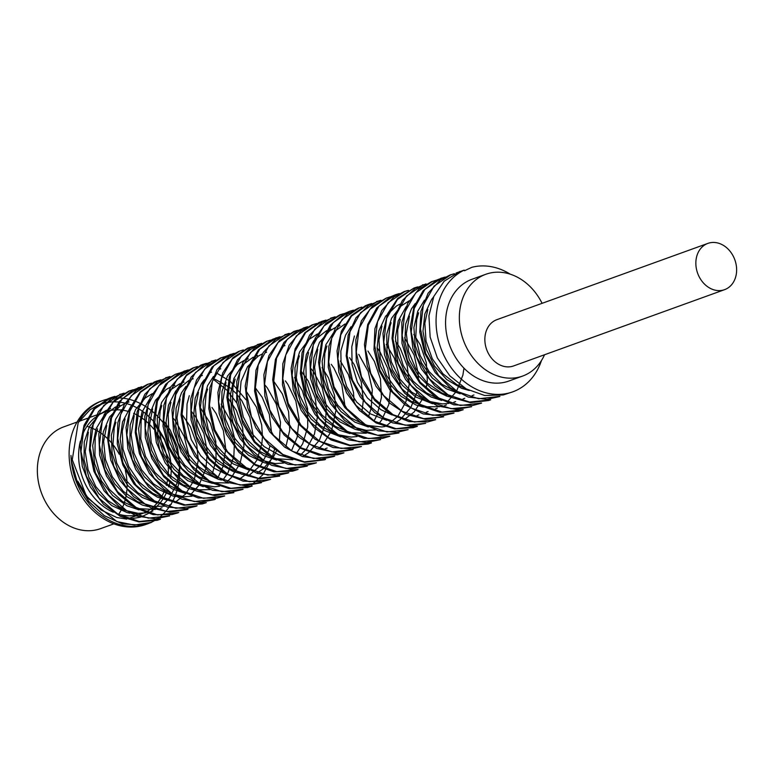 <?xml version="1.0" encoding="UTF-8"?>
<svg xmlns="http://www.w3.org/2000/svg" width="774" height="774" viewBox="0 0 774 774"><rect width="100%" height="100%" fill="white"/><g stroke="black" fill="none" stroke-linecap="round" stroke-linejoin="round"><path stroke-width="1.16" d="M522.595 376.077L508.837 381.05A54.122 43.499 -109.9 0 1 493.58 383.024A54.122 43.499 -109.9 0 1 446.927 335.79A54.122 43.499 -109.9 0 1 472.034 279.259L485.791 274.286A54.122 43.499 70.1 0 0 460.694 330.817A54.122 43.499 70.1 0 0 507.338 378.051A54.122 43.499 70.1 0 0 522.595 376.077A54.122 43.499 70.1 0 0 544.548 354.753M510.24 274.17A65.597 52.729 -109.9 0 0 471.879 267.301L464.477 270.755L464.197 270.116L456.06 273.058L463.529 270.349M541.461 360.529A65.597 52.729 -109.9 0 1 512.736 391.847A65.597 52.729 -109.9 0 1 441.79 350.564A65.597 52.729 -109.9 0 1 464.197 270.116M154.336 422.169L164.552 438.964L168.384 450.729L164.398 439.729L154.374 424.2M106.425 410.249L99.178 414.719L89.503 426.435L84.24 442.051L84.056 459.775L89 477.606L98.598 493.493L111.804 505.625L127.178 512.611L129.858 513.21M162.782 504.977L169.467 497.972L177.14 483.005L179.878 465.348L177.44 446.975L170.145 429.938L163.604 420.959M115.607 406.921L104.045 415.483L96.015 428.931L92.716 445.621L94.592 463.645L101.471 480.935L112.646 495.534L126.907 505.761L139.01 509.892M189.04 462.659L188.701 454.715L184.26 436.633L175.263 420.669L172.66 417.505M124.769 403.622L119.98 406.282L109.521 417.002L103.281 431.95L102.013 449.404L105.922 467.39L114.629 483.837L127.188 496.869L142.252 505.006L148.173 506.573M174.895 502.587L185.683 493.938L194.284 479.745L198.183 460.762M198.221 459.388L196.712 444.092L190.365 426.619L181.948 414.322M121.731 409.62L115.655 419.198L111.33 435.365L112.124 453.274L118.016 470.892L128.387 486.188L142.126 497.44L157.383 503.264M190.414 494.934L198.802 485.472L205.778 469.034M206 468.067L207.335 451.9L203.93 433.624L195.793 417.07L191.004 410.878M130.893 406.302L122.524 421.965L120.193 439.061L123.047 457.095L130.816 474.027L142.687 487.91L157.364 497.15L166.516 499.936M212.453 473.562L216.072 459.582L215.762 441.257L210.402 423.426L200.234 407.617M152.294 393.666L145.231 397.981L135.498 409.62L130.158 425.187L129.877 442.902L134.753 460.743L144.274 476.678L157.432 488.887L172.786 495.96L175.717 496.627M218.075 477.355L222.922 466.703L225.747 449.065L223.386 430.692L216.169 413.616L211.97 407.434M149.247 399.665L141.981 412.097L138.594 428.748L140.384 446.762L147.195 464.081L158.302 478.738L172.525 489.052L184.889 493.309M222.951 479.996L227.972 472.817L233.835 456.612L234.599 438.432L230.246 420.33L221.151 404.105M170.638 387.039L166.042 389.574L155.526 400.206L149.208 415.096L147.863 432.531L151.685 450.516L160.315 467.003L172.825 480.112L187.859 488.336L194.042 489.99M226.985 481.767L231.378 477.548L240.056 463.433L243.936 446.211L242.639 427.809L236.37 410.307L227.837 397.759M179.82 383.711L170.609 389.873L161.64 402.374L157.228 418.502L157.935 436.401L163.749 454.028L174.053 469.383L187.753 480.712L203.252 486.682M253.262 439.468L253.214 435.617L249.896 417.331L241.836 400.729L236.873 394.285M236.022 393.347L230.004 387.677L215.801 379.618L213.247 378.815M188.991 380.392L175.737 390.986L168.471 405.121L166.062 422.178L168.829 440.222L176.52 457.182L188.334 471.124L202.972 480.461L212.386 483.353M239.069 479.396L247.409 473.301L256.978 460.027L261.902 443.299L262.396 437.542M262.434 436.11L261.68 424.974L256.397 407.114L246.18 391.122M185.944 386.41L181.493 392.815L176.075 408.324L175.717 426.019L180.497 443.879L189.949 459.862L203.059 472.14L218.394 479.309L221.587 480.044M248.164 476.126L260.877 465.232L268.704 450.391L269.991 445.814M271.606 432.937L269.333 414.4L262.192 397.294L255.236 387.677M257.413 472.759L263.286 468.831L273.696 456.476L276.357 451.087M279.375 441.615L280.498 422.159L276.221 404.038L267.359 387.977L264.447 384.397M204.288 379.773L201.54 383.411L195.145 398.242L193.703 415.648L197.447 433.643L206.01 450.178L218.462 463.345L233.467 471.666L239.911 473.407M285.838 447.043L289.776 429.918L288.567 411.536L282.384 393.995L273.619 381.079M213.469 376.454L207.616 385.558L203.127 401.629L203.756 419.518L209.483 437.175L219.729 452.577L233.371 463.984L249.122 470.099M291.488 450.797L297.168 437.242L299.093 419.344L295.852 401.038L287.87 384.397L285.364 380.895M296.394 453.419L302.721 443.696L307.723 427.006L307.588 408.691L302.382 390.812L294.536 377.577M244.023 360.5L237.357 364.515L227.488 376L221.993 391.46L221.548 409.136L226.25 427.006L235.635 443.038L248.686 455.393L264.002 462.659L267.446 463.462M300.447 455.17L306.581 448.862L314.476 434.079L317.475 416.509L315.279 398.117L308.216 380.972L301.086 371.075M253.214 357.172L242.156 365.183L233.912 378.438L230.362 395.001L231.977 413.006L238.634 430.383L249.615 445.156L263.76 455.625L276.628 460.143M303.263 456.186L308.952 452.413L319.43 440.125L325.457 424.017L326.396 405.876L322.197 387.735L313.402 371.626L310.384 367.902M262.376 353.873L258.187 356.146L247.545 366.615L241.072 381.389L239.553 398.774L243.22 416.77L251.705 433.343L264.108 446.588L279.075 454.986L285.77 456.824M318.791 448.543L322.758 444.779L331.572 430.789L335.781 411.013M335.819 409.727L334.503 395.253L328.389 377.683L322.061 367.631M345.001 406.292L341.818 384.755L333.904 368.066L331.233 364.312M354.163 403.061L353.505 392.418L348.377 374.51L340.405 360.994M361.942 411.7L363.335 400.226L361.226 381.834L354.231 364.651L349.577 357.685M368.414 417.157L371.268 407.724L372.294 389.603L368.182 371.443L358.749 354.357M374.055 420.93L377.335 414.467L381.466 397.352L380.431 378.97L374.393 361.371L367.931 351.048M317.417 333.971L308.758 339.631L299.586 351.918L294.933 367.902L295.387 385.752L300.96 403.447L311.061 418.966L324.625 430.518L340.85 436.933M378.941 423.581L381.659 420.04L388.751 404.638L390.851 386.777L387.774 368.463L379.937 351.735L377.102 347.729M326.599 330.643L313.809 340.647L306.33 354.589L303.66 371.549L306.175 389.593L313.644 406.66L325.274 420.795L339.815 430.383L350.003 433.604M400.032 386.507L399.413 376.135L394.372 358.207L386.274 344.411M335.761 327.334L329.472 331.059L319.488 342.389L313.828 357.743L313.218 375.38L317.756 393.279L326.996 409.398L339.95 421.898L355.218 429.347L359.175 430.296M385.771 426.377L397.981 416.112L406.031 401.454L409.175 384.484M409.214 383.043L407.172 365.551L400.255 348.329L395.446 341.102M344.943 324.016L334.233 331.659L325.844 344.769L322.139 361.264L323.58 379.25L330.072 396.675L340.937 411.565L354.995 422.198L368.376 426.987M395.059 422.991L400.284 419.566L410.888 407.434L416.77 392.757M418.386 379.831L418.183 373.32L414.158 355.15L404.618 337.774M404.076 419.769L414.129 412L423.146 398.029M426.164 388.48L427.306 381.069L426.358 362.687L420.398 345.059L413.8 334.465M351.067 326.705L345.572 335.094L340.831 351.028L341.208 368.879L346.694 386.594L356.737 402.151L370.253 413.79L386.719 420.35M447.178 402.151L456.621 391.093L462.881 375.129L463.965 368.172M399.984 304.114L396.404 306.011L385.587 316.237L378.892 330.837L377.112 348.136L380.527 366.15L388.79 382.84L401.029 396.288L415.909 404.957L423.378 407.076M409.156 300.805L400.864 306.146L391.557 318.278L386.739 334.165L387.029 351.996L392.437 369.73L402.403 385.346L415.87 397.052L432.589 403.767M406.108 306.804L398.233 320.91L395.408 337.803L397.749 355.837L405.063 372.971L416.576 387.223L431.041 396.985L441.751 400.448M415.28 303.505L411.487 308.778L405.673 324.025L404.889 341.615L409.262 359.542L418.366 375.748L431.215 388.393L446.434 396.027L450.903 397.13M424.462 300.167L417.786 311.109L413.916 327.518L415.193 345.485L421.52 362.967L432.26 377.964L446.24 388.771L460.114 393.821M433.624 296.868L431.602 299.451L424.829 313.992L422.972 331.253L426.3 349.277L434.485 366.005L446.666 379.521L461.527 388.277L469.257 390.493M499.849 396.346L478.584 398.774L457.173 391.46L438.664 375.506L425.7 353.524L420.456 328.824L423.32 305.159L434.05 286.138L450.729 274.847L454.367 273.696M444.363 277.256L436.952 279.956L423.136 290.724L413.897 307.036L410.326 327.025L412.89 348.426L421.346 368.801L434.804 385.82L451.793 397.555L470.447 402.644L488.733 400.506L490.726 399.8L469.508 402.064L448.011 394.779L429.435 378.873L416.615 356.872L411.207 332.104L414.245 308.42L424.858 289.447L441.557 278.156L445.205 277.073M481.515 403.002L460.288 405.489L438.81 398.059L420.292 382.211L407.395 360.162L402.132 335.413L404.957 311.758L415.715 292.882L432.376 281.446L436.004 280.294M426.019 283.884L415.27 288.392L402.335 300.506L394.256 317.795L392.012 338.296L395.901 359.687L405.557 379.512L419.924 395.524L437.445 405.895L456.205 409.436L471.56 406.727L451.136 408.711L429.667 401.474L411.129 385.471L398.233 363.461L392.902 338.77L395.93 315.086L406.485 296.055L423.233 284.861M463.171 409.688L441.964 412.107L420.495 404.647L401.909 388.858L389.128 366.828L383.759 342.031L386.642 318.433L397.401 299.509L414.013 288.034L417.65 286.912M453.999 412.987L432.743 415.328L411.313 408.091L392.815 392.06L379.841 370.098L374.616 345.417L377.538 321.684L388.151 302.721L404.889 291.479L408.517 290.337M395.659 294.662L390.367 296.897L376.725 307.946L367.727 324.48L364.438 344.585L367.282 365.996L376 386.265L389.651 403.08L406.766 414.525L425.448 419.285L443.666 416.809L423.659 418.666L402.132 411.284L383.585 395.514L370.804 373.436L365.347 348.677L368.337 325.09L378.989 306.098L395.669 294.681L399.316 293.578M435.627 419.547L414.38 422.024L392.979 414.661L374.423 398.687L361.487 376.735L356.272 352.015L359.126 328.302L369.846 309.358L386.507 298.038L390.144 296.897M380.15 300.467L368.714 305.401L355.972 317.785L348.155 335.277L346.191 355.876L350.361 377.238L360.258 396.936L374.81 412.726L392.437 422.798L411.197 426L425.69 423.31L405.286 425.245L383.759 417.989L365.251 402.103L352.412 380.092L346.994 355.305L350.012 331.669L360.597 312.686L377.344 301.386L380.992 300.283M417.283 426.193L396.075 428.709L374.645 421.288L356.079 405.45L343.172 383.353L337.88 358.643L340.753 334.958L351.522 316.063L368.153 304.637L371.781 303.495M408.15 429.628L386.961 431.931L365.425 424.674L346.878 408.662L334 386.71L328.698 361.971L331.688 338.286L342.253 319.294L359.03 308.091M398.968 432.918L377.664 435.307L356.214 427.867L337.677 412.058L324.896 389.98L319.517 365.222L322.458 341.634L333.207 322.681L349.8 311.245L353.447 310.142M389.786 436.207L368.579 438.587L347.129 431.302L328.602 415.299L315.637 393.376L310.422 368.656L313.296 344.914L323.919 325.999L340.676 314.699L344.304 313.557M380.634 439.584L359.407 441.867L337.89 434.514L319.381 418.705L306.581 396.607L301.125 371.878L304.153 348.3L314.805 329.26L331.466 317.921L335.113 316.827M371.414 442.767L350.196 445.263L328.786 437.852L310.19 421.907L297.303 399.974L292.079 375.216L294.904 351.483L305.624 332.617L322.294 321.249L325.922 320.097M361.477 446.53L341.044 448.436L319.527 441.209L301.076 425.313L288.189 403.273L282.791 378.554L285.77 354.966L296.355 335.906L313.122 324.587L316.769 323.484M353.07 449.413L331.882 451.919L310.451 444.469L291.827 428.632L278.979 406.611L273.657 381.911L276.56 358.13L287.318 339.225L303.93 327.837L307.568 326.705M343.927 452.809L322.69 455.122L301.173 447.875L282.704 431.921L269.787 409.959L264.476 385.142L267.436 361.497L278.04 342.524L294.807 331.291M334.745 456.138L313.489 458.508L292.059 451.136L273.464 435.278L260.654 413.171L255.275 388.471L258.264 364.844L268.984 345.872L285.587 334.474L289.234 333.381M325.564 459.417L304.385 461.836L282.878 454.493L264.36 438.529L251.434 416.615L246.209 391.857L249.054 368.134L259.706 349.248L276.453 337.909L280.072 336.748M316.421 462.813L295.146 465.077L273.657 457.763L255.159 441.896L242.339 419.789L236.902 395.098L239.969 371.501L250.602 352.441L267.253 341.17L270.9 340.076M307.201 465.996L286.022 468.502L264.582 461.062L245.977 445.166L233.129 423.243L227.866 398.446L230.671 374.742L241.411 355.885L258.071 344.459L261.699 343.308M251.714 346.897L247.564 348.213L233.003 357.656L222.709 372.962L217.92 392.379L219.216 413.684L226.511 434.466L239.05 452.355L255.449 465.3L273.938 471.83L292.466 471.182L298.077 469.45L276.792 471.647L255.294 464.439L236.854 448.485L223.938 426.435L218.587 401.745L221.606 378.118L232.19 359.059L248.909 347.816L252.556 346.704M288.857 472.643L267.698 475.13L246.238 467.66L227.604 451.852L214.804 429.841L209.444 405.092L212.357 381.359L223.067 362.464L239.708 351.048L243.365 349.925M279.695 475.991L258.429 478.332L236.96 471.085L218.51 455.122L205.555 433.15L200.263 408.372L203.185 384.746L213.847 365.744L230.584 354.482L234.212 353.341M270.542 479.358L249.334 481.709L227.875 474.365L209.241 458.479L196.432 436.41L191.043 411.72L194.061 388.035L204.733 369.063L221.374 357.704L225.031 356.621M261.351 482.618L240.143 485.056L218.597 477.664L200.108 461.759L187.211 439.796L181.977 415.028L184.812 391.354L195.512 372.478L212.231 361.1L215.849 359.939M205.845 363.48L200.95 365.076L186.544 374.829L176.491 390.367L171.973 409.92L173.56 431.263L181.116 451.958L193.868 469.654L210.412 482.337L228.94 488.539L247.419 487.562L252.208 486.033L230.904 488.307L209.464 481.022L190.946 465.087L178.097 443.009L172.699 418.328L175.766 394.701L186.37 375.642L203.049 364.419L206.697 363.325M242.997 489.245L221.828 491.722L200.36 484.272L181.764 468.425L168.935 446.472L163.633 421.666L166.449 398L177.207 379.134L193.858 367.66L197.486 366.508M233.845 492.622L212.569 494.886L191.101 487.678L172.641 471.676L159.696 449.646L154.403 424.984L157.403 401.3L167.987 382.269L184.705 371.056L188.343 369.943M224.654 495.892L203.504 498.321L182.006 490.871L163.391 475.091L150.63 453.071L145.222 428.283L148.134 404.638L158.825 385.723L175.495 374.258L179.142 373.145M215.462 499.182L194.187 501.562L172.776 494.286L154.287 478.293L141.313 456.331L136.069 431.631L138.952 407.975L149.663 388.925L166.352 377.664L169.99 376.522M159.976 380.073L154.336 381.969L140.104 392.012L130.284 407.782L126.036 427.471L127.913 448.833L135.74 469.45L148.695 486.952L165.375 499.356L183.941 505.238L202.372 503.922L206.339 502.616L185.141 504.89L163.633 497.566L145.048 481.709L132.248 459.708L126.82 434.949L129.838 411.217L140.471 392.273L157.161 380.943L160.818 379.85M197.118 505.799L175.892 508.276L154.432 500.894L135.924 485.027L122.989 462.968L117.735 438.219L120.58 414.574L131.319 395.678L147.998 384.281L151.627 383.13M187.985 509.244L166.768 511.527L145.289 504.28L126.713 488.278L113.855 466.267L108.495 441.567L111.543 417.902L122.118 398.862L138.846 387.658M178.784 512.485L157.567 514.933L136.089 507.463L117.532 491.654L104.722 469.644L99.391 444.857L102.245 421.23L113.014 402.335L129.635 390.86L133.263 389.719M169.622 515.823L148.376 518.135L126.917 510.917L108.437 494.886L95.473 472.904L90.21 448.233L93.18 424.51L103.755 405.518L120.502 394.305L124.14 393.173M160.45 519.141L139.272 521.512L117.764 514.081L99.188 498.321L86.427 476.262L80.989 451.484L83.94 427.887L94.631 408.924L111.282 397.478L114.929 396.375M151.24 522.373L134.337 525.082L116.932 521.589L86.901 497.44L72.272 459.746L78.184 422.681L90.026 409.823L97.514 405.431M98.666 404.928L106.125 402.615M106.831 402.48L112.733 401.812M113.517 401.783L118.925 401.996M119.506 402.064L125.088 403.08M125.688 403.225L131.425 405.121M132.073 405.382L138.082 408.333M138.73 408.711L145.26 413.239M145.928 413.78L153.446 421.114M153.407 521.25A65.597 52.729 -109.9 0 1 147.621 523.843A65.597 52.729 -109.9 0 1 70.976 455.402L71.527 461.343L77.361 482.483L88.691 501.31L104.277 515.658L122.418 523.911L141.129 525.091L151.298 522.518M111.282 397.478L107.741 398.871L93.673 409.214L84.085 425.207L80.119 445.031L82.276 466.412L90.365 486.923L103.532 504.232L120.338 516.364L138.952 521.928L157.315 520.263L160.47 519.199M123.279 393.327L110.982 398.833L98.492 411.565L91.003 429.299L89.407 450.013L93.935 471.347L104.142 490.871L118.935 506.37L136.679 516.055L155.448 518.832L169.641 515.881M132.46 390.019L128.813 391.141L114.765 399.79L104.084 414.68L98.82 433.846L99.633 455.093L106.473 476.01L118.625 494.199L134.792 507.609L153.175 514.681L171.78 514.613L178.001 512.852M141.632 386.7L132.586 390.241L119.186 401.658L110.498 418.463L107.576 438.713L110.779 460.124L119.825 480.248L133.728 496.792L150.988 507.87L169.709 512.204L187.182 509.544M150.804 383.382L147.166 384.504L136.05 390.647L124.333 404.357L117.812 422.768L117.271 443.763L122.834 464.951L133.921 483.934L149.353 498.543L167.416 507.096L186.147 508.624L196.354 506.215M169.148 376.754L157.528 381.805L144.835 394.266L137.085 411.807L135.208 432.434L139.465 453.796L149.43 473.456L164.04 489.178L181.687 499.172L200.447 502.278L214.698 499.588M236.854 403.08L227.15 390.319L213.131 379.134M175.495 374.258L161.234 382.646L150.33 397.304L144.796 416.315L145.319 437.513L151.898 458.498L163.836 476.871L179.849 490.532L198.173 497.924L216.807 498.195L224.683 495.979M246.035 399.771L230.429 381.505L216.004 372.671M187.502 370.117L179.162 373.281L165.578 384.417L156.648 401L153.446 421.153L156.367 442.554L165.152 462.794L178.871 479.551L196.016 490.919L214.708 495.583L233.864 492.661M265.472 423.504L259.919 405.518L256.523 398.716M196.673 366.799L193.026 367.921L182.567 373.571L170.638 387.029L163.856 405.257L163.024 426.184L168.316 447.42L179.171 466.558L194.429 481.399L212.415 490.271L231.165 492.129L243.036 489.352M251.579 484.969L262.831 474.733L272.284 457.405L274.431 449.626M215.017 360.171L204.075 364.796L191.197 376.977L183.196 394.334L181.029 414.864L185.005 436.246L194.719 456.041L209.144 471.985L226.695 482.27L245.455 485.714L261.38 482.715M224.189 356.843L220.551 357.975L207.722 365.522L196.596 379.928L190.791 398.784L191.033 419.934L197.331 440.987L209.048 459.524L224.905 473.446L243.171 481.157L261.835 481.767L270.552 479.396M233.371 353.534L225.747 356.34L211.989 367.186L202.817 383.556L199.324 403.583L201.966 424.994L210.499 445.331L224.015 462.301L241.033 473.949L259.706 478.942L279.724 476.087M238.895 351.348L229.094 356.504L216.952 369.701L209.909 387.755L208.796 408.604L213.808 429.88L224.431 449.162L239.514 464.255L257.423 473.427L276.173 475.623L288.083 473.059M260.886 343.588L250.641 347.797L237.56 359.707L229.307 376.851L226.859 397.294L230.555 418.686L240.027 438.606L254.259 454.773L271.713 465.358L290.453 469.131L307.249 466.132M270.058 340.26L266.42 341.392L254.22 348.406L242.872 362.561L236.805 381.253L236.747 402.354L242.784 423.465L254.269 442.167L269.971 456.341L288.17 464.371L306.862 465.309L315.608 463.104M279.24 336.951L272.342 339.409L258.4 349.964L248.986 366.121L245.223 386.023L247.583 407.424L255.855 427.867L269.159 445.031L286.061 456.96L304.704 462.291L324.78 459.795M288.412 333.633L275.621 339.457L263.286 352.383L255.971 370.253L254.578 391.025L259.319 412.339L269.7 431.766L284.609 447.091L302.421 456.563L321.191 459.098L333.952 456.476M297.584 330.314L293.936 331.436L279.462 340.492L268.946 355.566L263.876 374.829L264.892 396.104L271.916 416.963L284.232 435.036L300.496 448.252L318.927 455.102L337.503 454.793L343.946 452.867M306.756 327.005L297.206 330.817L283.942 342.447L275.438 359.388L272.709 379.724L276.115 401.126L285.345 421.162L299.383 437.552L316.721 448.427L335.461 452.529L353.118 449.549M312.29 324.809L300.718 331.311L289.157 345.204L282.82 363.732L282.481 384.775L288.247 405.934L299.499 424.8L315.037 439.226L333.168 447.566L351.88 448.852L361.477 446.521M325.109 320.368L318.936 322.497L304.83 332.762L295.175 348.687L291.13 368.472L293.201 389.844L301.212 410.394L314.321 427.761L331.098 439.961L349.693 445.621L368.085 444.053L371.462 442.922M334.281 317.05L322.168 322.419L309.619 335.074L302.053 352.76L300.38 373.445L304.83 394.788L314.97 414.361L329.705 429.918L347.429 439.69L366.189 442.554L380.644 439.603M343.453 313.731L339.805 314.854L325.931 323.348L315.182 338.17L309.842 357.298L310.567 378.525L317.34 399.461L329.434 417.708L345.552 431.186L363.925 438.355L382.54 438.384L389.806 436.284M349.8 311.245L343.782 313.847L330.334 325.186L321.578 341.924L318.569 362.155L321.694 383.565L330.662 403.718L344.517 420.321L361.739 431.486L380.46 435.917L398.987 432.966M361.797 307.104L358.159 308.226L347.226 314.225L335.452 327.866L328.853 346.22L328.234 367.195L333.72 388.403L344.74 407.434L360.113 422.101L378.167 430.75L396.898 432.366L408.159 429.647M370.969 303.785L365.551 305.604L351.261 315.56L341.373 331.262L337.048 350.912L338.838 372.275L346.588 392.911L359.484 410.472L376.125 422.952L394.692 428.931L413.132 427.703L417.341 426.339M386.487 297.98L372.41 306.214L361.439 320.794L355.827 339.757L356.272 360.945L362.764 381.95L374.645 400.371L390.609 414.109L408.924 421.598L427.567 421.956L435.685 419.702M407.666 290.521L404.028 291.643L393.753 297.148L381.766 310.529L374.897 328.708L373.997 349.616L379.202 370.872L389.99 390.048L405.199 404.966L423.165 413.916L441.915 415.87L454.028 413.074M414.013 288.034L397.71 298.377L387.581 313.847L382.985 333.362L384.494 354.695L391.983 375.419L404.667 393.173L421.172 405.924L439.69 412.223L458.179 411.342L463.2 409.756M435.191 280.565L431.544 281.688L418.898 289.089L407.704 303.418L401.832 322.226L401.987 343.366L408.208 364.438L419.856 383.024L435.665 397.014L453.912 404.821L472.595 405.518L481.554 403.119M453.535 273.938L449.897 275.06L440.28 280.091L428.08 293.211L420.959 311.206L419.769 332.036L424.694 353.331L435.249 372.652L450.284 387.813L468.164 397.062L486.923 399.355L499.898 396.491M459.882 271.451L444.16 281.214L433.808 296.442L428.931 315.821L430.151 337.125L437.378 357.927L449.849 375.864L466.209 388.887L484.679 395.504L503.216 394.963L512.736 391.847M465.338 388.384L456.873 384.668L442.941 373.784L432.279 358.72L426.039 341.208L424.858 323.251L427.809 309.455M456.205 391.721L441.877 384.262L429.077 371.53L420.05 355.276L415.773 337.338L416.654 319.778L418.637 312.773M447.014 395.021L441.673 392.911L427.248 383.053L415.802 368.724L408.575 351.57L406.321 333.526L409.456 316.102M437.832 398.339L426.513 392.94L413.103 381.137L403.206 365.473L397.884 347.719L397.701 329.908L400.293 319.401M448.823 403.37L442.447 403.912L426.542 400.903L411.691 392.137L399.51 378.612L391.334 361.884L388.016 343.859L389.883 326.599L391.112 322.729M439.651 406.689L426.948 406.766L411.255 401.387L397.285 390.58L386.555 375.574L380.228 358.091L378.96 340.125L381.94 326.038M391.954 414.922L380.895 409.669L367.427 397.952L357.462 382.337L352.064 364.593L351.793 346.771L354.424 335.984M384.61 426.59L381.746 426.958L365.841 425.313L350.603 417.767L337.706 405.179L328.544 389.012L324.093 371.104L324.809 353.486L326.899 345.93M375.429 429.899L366.286 430.354L350.448 426.31L335.945 416.625L324.383 402.422L317.001 385.317L314.583 367.282L317.717 349.267M366.266 433.217L350.777 432.782L335.268 426.406L321.752 414.767L311.728 399.191L306.243 381.476L305.885 363.635L308.555 352.567M357.085 436.536L351.222 437.068L335.316 434.262L320.407 425.671L308.12 412.281L299.79 395.63L296.307 377.615L298 360.297L299.374 355.895M292.882 459.756L274.625 458.634L259.338 451.261L246.335 438.829L237.037 422.749L232.423 404.86L232.964 387.213L235.161 379.096M283.69 463.065L275.08 463.549L259.213 459.698L244.652 450.187L232.964 436.11L225.428 419.073L222.835 401.029L225.979 382.433M245.213 467.999L229.123 459.205L216.73 445.95L208.254 429.377L204.597 411.371L206.126 393.995L207.635 389.051M236.012 471.298L228.775 468.251L214.64 457.763L203.659 442.989L197.022 425.603L195.416 407.608L198.463 392.379M226.84 474.626L213.711 468.009L200.66 455.644L191.284 439.613L186.582 421.743L187.047 404.067L189.291 395.678M217.688 477.945L213.605 476.397L199.005 466.964L187.26 452.945L179.645 435.946L176.965 417.912L180.11 399.007M228.659 482.966L213.963 482.695L198.386 476.6L184.744 465.193L174.518 449.771L168.79 432.115L168.181 414.235L170.948 402.316M219.487 486.285L214.398 486.798L198.483 484.292L183.486 475.962L171.035 462.784L162.482 446.25L158.747 428.254L160.199 410.849L161.776 405.634M210.305 489.603L198.918 489.855L183.157 484.959L168.984 474.559L157.944 459.843L151.22 442.486L149.527 424.481L152.594 408.962M180.971 491.209L168.074 484.756L154.974 472.469L145.531 456.486L140.752 438.626L141.129 420.93L143.422 412.261M191.962 496.231L183.864 496.744L167.987 493.086L153.349 483.74L141.555 469.789L133.863 452.829L131.106 434.785L134.241 415.59M162.617 497.837L152.768 493.328L139.078 481.999L128.774 466.635L122.979 448.997L122.273 431.099L125.078 418.908M153.465 501.165L137.849 492.728L125.34 479.609L116.719 463.123L112.898 445.127L114.262 427.703L115.906 422.217M164.436 506.186L153.31 506.467L137.54 501.668L123.327 491.355L112.22 476.687L105.428 459.369L103.648 441.354L106.725 425.536M155.264 509.505L137.801 508.595L122.447 501.504L109.298 489.284L99.778 473.349L94.921 455.499L95.212 437.794L97.553 428.844M146.093 512.814L138.256 513.336L122.379 509.776L107.702 500.517L95.85 486.633L88.081 469.702L85.237 451.658L88.381 432.173M159.076 504.067A55.351 44.495 70.1 0 1 155.932 507.173L154.529 508.595M154.036 509.069L148.898 513.104M148.279 513.501L141.39 516.858M140.452 517.187L128.948 519.141M126.772 519.112L116.748 517.506L101.046 509.96L87.22 496.792L77.748 481.167M159.512 503.574A55.351 44.495 70.1 0 0 163.43 498.301M163.827 497.672A55.351 44.495 70.1 0 0 167.01 491.422M168.664 486.894A55.351 44.495 70.1 0 0 169.738 482.899M170.599 478.293A55.351 44.495 70.1 0 0 171.18 471.356M171.199 469.857A55.351 44.495 70.1 0 0 168.384 450.729M134.976 515.436A54.122 43.499 -109.9 0 1 126.626 515.687A54.122 43.499 -109.9 0 1 117.164 513.733M113.333 512.262A54.122 43.499 -109.9 0 1 80.409 441.064M81.802 436.565A54.122 43.499 -109.9 0 1 95.183 417.438M96.315 416.576A54.122 43.499 -109.9 0 1 105.09 411.923A54.122 43.499 -109.9 0 1 105.564 411.749M106.512 411.439A54.122 43.499 -109.9 0 1 113.942 409.959M114.755 409.901A54.122 43.499 -109.9 0 1 121.537 410.065M122.195 410.143A54.122 43.499 -109.9 0 1 128.919 411.613M133.641 413.364A54.122 43.499 -109.9 0 1 136.437 414.7M137.182 415.096A54.122 43.499 -109.9 0 1 144.448 419.866M145.212 420.476A54.122 43.499 -109.9 0 1 153.823 429.144M154.829 430.431A54.122 43.499 -109.9 0 1 168.181 465.696M168.287 467.554A54.122 43.499 -109.9 0 1 168.064 475.991M167.416 480.693A54.122 43.499 -109.9 0 1 166.342 485.385M164.881 489.845A54.122 43.499 -109.9 0 1 161.776 496.463M161.408 497.101A54.122 43.499 -109.9 0 1 157.528 502.597M157.083 503.119A54.122 43.499 -109.9 0 1 152.343 507.744M151.781 508.199A54.122 43.499 -109.9 0 1 145.744 512.049M144.97 512.427A54.122 43.499 -109.9 0 1 141.884 513.713A54.122 43.499 -109.9 0 1 136.147 515.252M147.621 523.843L145.793 524.501A65.597 52.729 -109.9 0 1 127.294 526.901A65.597 52.729 -109.9 0 1 70.753 469.644A65.597 52.729 -109.9 0 1 101.181 401.126L103.019 400.458A65.597 52.729 -109.9 0 1 106.773 399.297A65.597 52.729 -109.9 0 1 106.86 399.278M78.184 422.681A65.597 52.729 -109.9 0 1 103.019 400.458M107.296 399.171A65.597 52.729 -109.9 0 1 111.775 398.31M112.482 398.223A65.597 52.729 -109.9 0 1 116.903 397.913M117.6 397.913A65.597 52.729 -109.9 0 1 122.253 398.136M122.737 398.184A65.597 52.729 -109.9 0 1 127.845 399.016M128.436 399.152A65.597 52.729 -109.9 0 1 133.718 400.68M134.337 400.903A65.597 52.729 -109.9 0 1 139.949 403.293M140.529 403.583A65.597 52.729 -109.9 0 1 146.634 407.134M147.263 407.559A65.597 52.729 -109.9 0 1 153.997 412.823M154.81 413.558A65.597 52.729 -109.9 0 1 162.714 422.12M163.759 423.484A65.597 52.729 -109.9 0 1 179.491 465.571M179.587 467.09A65.597 52.729 -109.9 0 1 179.287 478.796M179.171 479.822A65.597 52.729 -109.9 0 1 177.633 488.104M177.41 488.965A65.597 52.729 -109.9 0 1 175.214 495.66M174.972 496.25A65.597 52.729 -109.9 0 1 172.409 501.716M172.08 502.326A65.597 52.729 -109.9 0 1 169.129 507.038M168.838 507.463A65.597 52.729 -109.9 0 1 165.713 511.391M165.317 511.837A65.597 52.729 -109.9 0 1 161.892 515.252M161.553 515.552A65.597 52.729 -109.9 0 1 158.138 518.28M157.577 518.677A65.597 52.729 -109.9 0 1 153.803 521.028M113.865 523.843L100.601 528.632A54.122 43.499 -109.9 0 1 85.343 530.606A54.122 43.499 -109.9 0 1 38.7 483.373A54.122 43.499 -109.9 0 1 63.807 426.842L77.061 422.053M86.959 426.339A54.122 43.499 -109.9 0 1 91.361 427.867M92.145 428.196A54.122 43.499 -109.9 0 1 99.072 431.882M99.798 432.356A54.122 43.499 -109.9 0 1 107.576 438.635M108.428 439.477A54.122 43.499 -109.9 0 1 119.254 454.251M121.673 459.301A54.122 43.499 -109.9 0 1 123.908 465.261M125.34 470.418A54.122 43.499 -109.9 0 1 126.965 488.588M126.878 489.826A54.122 43.499 -109.9 0 1 125.253 499.598M125.011 500.497A54.122 43.499 -109.9 0 1 122.282 507.918M121.963 508.586A54.122 43.499 -109.9 0 1 118.732 514.217M707.871 243.394L496.879 319.672A24.604 19.776 70.1 0 0 495.399 320.291A24.604 19.776 70.1 0 0 487.001 350.458A24.604 19.776 70.1 0 0 513.607 365.938L724.599 289.66A24.604 19.776 -109.9 0 1 697.993 274.18A24.604 19.776 -109.9 0 1 706.401 244.013A24.604 19.776 -109.9 0 1 707.871 243.394A24.604 19.776 -109.9 0 1 734.836 259.803A24.604 19.776 -109.9 0 1 724.599 289.66M542.09 303.321A54.122 43.499 70.1 0 0 501.049 272.313A54.122 43.499 70.1 0 0 485.791 274.286M151.124 511.682L152.865 511.053M160.295 508.363L162.037 507.734M169.467 505.045L171.209 504.416M325.419 448.668L327.16 448.04M417.157 415.503L418.898 414.874M426.329 412.184L428.07 411.555M435.51 408.866L437.242 408.237M444.682 405.547L446.424 404.918M453.854 402.228L455.596 401.6M463.026 398.92L464.768 398.291M472.198 395.601L473.94 394.972M108.902 409.233L110.643 408.604M118.074 405.915L119.815 405.286M127.246 402.606L128.987 401.977M173.115 386.023L174.856 385.394M182.287 382.704L184.028 382.075M191.459 379.386L193.2 378.757M200.64 376.067L202.372 375.438M209.812 372.749L211.554 372.12M218.984 369.44L220.725 368.811M246.509 359.484L248.241 358.855M255.681 356.166L257.423 355.537M264.853 352.857L266.595 352.228M283.197 346.22L284.938 345.591M329.066 329.637L330.808 329.008M338.238 326.318L339.979 325.69M119.641 394.45L120.454 394.159M128.813 391.141L129.626 390.841M137.985 387.822L138.798 387.522M147.157 384.504L147.969 384.214M156.338 381.185L157.151 380.895M165.51 377.867L166.323 377.577M183.854 371.239L184.667 370.94M193.026 367.921L193.839 367.631M202.198 364.602L203.011 364.312M211.379 361.284L212.192 360.994M220.551 357.975L221.364 357.675M229.723 354.656L230.536 354.357M248.067 348.019L248.88 347.729M257.249 344.701L258.061 344.411M266.42 341.392L267.233 341.092M275.592 338.074L276.405 337.774M284.764 334.755L285.577 334.465M293.936 331.436L294.759 331.146M303.118 328.118L303.93 327.828M321.462 321.491L322.274 321.2M330.633 318.172L331.446 317.882M339.805 314.854L340.618 314.563M358.159 308.226L358.972 307.926M367.331 304.908L368.143 304.617M376.503 301.589L377.315 301.299M404.028 291.643L404.841 291.343M422.372 285.006L423.185 284.716M431.544 281.688L432.356 281.397M440.716 278.379L441.528 278.079M449.897 275.06L450.7 274.76M105.09 411.923L97.253 414.758M96.402 415.058L88.226 418.018M87.23 418.376L79.074 421.327M141.884 513.713L136.892 515.513M136.03 515.832L127.884 518.774"/></g></svg>
